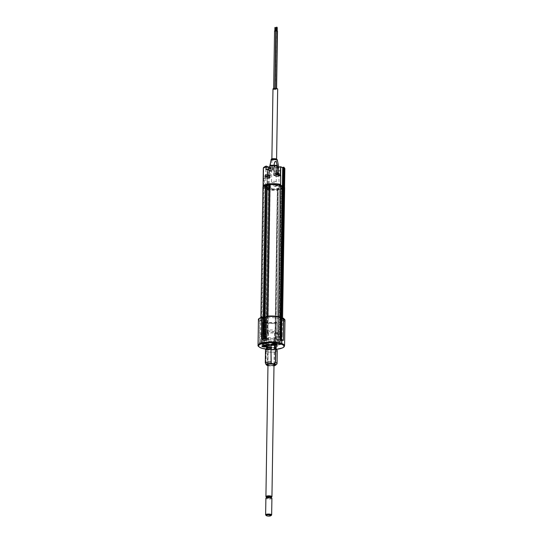 <?xml version="1.0" encoding="UTF-8"?>
<svg xmlns="http://www.w3.org/2000/svg" width="543" height="543" viewBox="0 0 543 543"><rect width="100%" height="100%" fill="white"/><g stroke="black" fill="none" stroke-linecap="round" stroke-linejoin="round"><path stroke-width="0.41" stroke-dasharray="2.71 2.04" d="M265.059 336.965L267.38 189.473L265.242 336.952L264.624 337.142A10.853 2.919 -179.1 0 0 275.525 337.746L275.091 337.332L278.586 336.694L279.889 336.938A10.853 2.919 -179.1 0 0 280.493 336.728M264.624 337.142L266.857 189.602L264.638 337.04M263.029 333.015A10.853 2.919 -179.1 0 0 260.613 334.807A10.853 2.919 -179.1 0 0 261.4 335.92L263.389 335.737L266.369 336.891L265.887 336.993L268.378 189.493L266.063 336.979M261.767 335.954L264.088 188.469L263.722 188.435L261.4 335.92M280.331 334.352L276.964 333.239L278.301 332.811A10.853 2.919 -179.1 0 0 267.4 332.214L267.937 332.574L265.805 332.995M277.011 333.151L279.333 185.658L280.616 185.421L278.294 332.913M269.62 184.817L270.204 185.041L267.889 332.533M267.835 332.621L270.204 185.041M270.156 185.129L269.566 185.238M262.927 187.315A10.853 2.919 -179.1 0 0 263.722 188.435M264.088 188.469L265.364 188.231L263.09 333.002M263.43 333.029L265.703 188.251L265.364 188.231M265.703 188.251L268.642 189.364L266.328 336.85M266.274 336.938L268.642 189.364M267.38 189.473L266.952 189.555M266.946 189.656A10.853 2.919 -179.1 0 0 277.846 190.254L275.525 337.746M275.634 337.644L277.846 190.254M280.616 336.68A10.853 2.919 -179.1 0 0 282.319 335.146A10.853 2.919 -179.1 0 0 281.573 334.067M279.889 336.938L282.211 189.453A10.853 2.919 -179.1 0 0 282.822 189.236M282.917 189.195A10.853 2.919 -179.1 0 0 284.634 187.661M282.211 189.453L281.824 189.439L279.509 336.931M278.919 336.708L281.24 189.222L281.824 189.439M281.24 189.222L280.901 189.202L278.586 336.694M275.091 337.332L277.412 189.846L280.901 189.202M277.412 189.846L275.043 337.427M277.948 190.159L277.358 189.935M277.378 185.74L275.437 186.093L277.378 185.74M268.201 189.5L267.556 189.466M279.333 185.658L276.964 333.239M280.697 186.283L279.278 185.747M268.792 188.163L268.568 188.53L270.285 189.181L271.765 189.073L272.26 189.263L271.676 189.527L272.376 189.683L275.477 189.677L280.969 188.665L282.122 187.81L280.1 187.532L281.002 187.206L279.285 186.554L277.731 186.514A2.532 0.679 0.9 0 1 274.127 186.181A2.532 0.679 0.9 0 1 275.539 185.265L275.192 185.007A9.407 2.532 -179.1 0 0 272.477 184.966L272.274 185.034A4.826 1.296 0.9 0 1 265.575 186.263L265.262 186.29A9.407 2.532 -179.1 0 0 264.482 186.982L265.269 187.152A2.532 0.679 0.9 0 1 269.09 187.145A2.532 0.679 0.9 0 1 268.792 188.163M266.321 187.776L268.262 187.416L266.321 187.776M280.453 339.287L280.426 341.092L279.937 341.18L280.317 335.323L276.699 334.115L278.403 333.802A10.765 2.891 -179.1 0 0 267.244 333.178L268.14 333.524L265.792 333.952M279.937 341.18L276.604 339.918L276.699 334.115M276.604 339.918L278.315 339.606L278.403 333.802M278.315 339.606A10.765 2.891 -179.1 0 0 267.149 338.988L267.244 333.178M267.149 338.988L268.052 339.327L268.14 333.524M268.052 339.327L264.027 340.067L264.047 338.669M264.027 340.067L263.131 339.728L263.145 338.832M266.599 337.848L266.111 337.936L266.022 343.746L266.504 343.658L266.599 337.848L263.253 336.572L261.556 336.884L263.267 336.585L266.043 337.95L266.056 337.02L266.633 336.918L266.62 337.841M263.131 339.728A10.765 2.891 -179.1 0 0 260.599 341.547A10.765 2.891 -179.1 0 0 261.468 342.708L263.172 342.395L266.504 343.658M263.172 342.395L263.267 336.585M263.165 342.375L263.151 343.305L266.518 344.581L266.532 343.651L263.165 342.375L261.468 342.687L261.556 336.904A10.765 2.891 -179.1 0 1 260.688 335.737A10.765 2.891 -179.1 0 1 263.009 333.986M264.543 338.024L264.455 343.834L265.181 343.699L265.269 337.889L264.543 338.024A10.765 2.891 -179.1 0 0 275.661 338.635L274.758 338.289L278.783 337.549L279.686 337.889A10.765 2.891 -179.1 0 0 280.48 337.617M264.455 343.834A10.765 2.891 -179.1 0 0 275.566 344.438L275.661 338.635M275.566 344.438L274.67 344.099L274.758 338.289M274.67 344.099L278.695 343.359L278.783 337.549L279.686 337.875L279.591 343.699A10.765 2.891 -179.1 0 0 282.122 341.88A10.765 2.891 -179.1 0 0 281.274 340.732L281.294 339.531M274.609 345.022L274.622 344.099L278.702 343.346L279.591 343.699L278.702 343.346L278.681 344.276L275.036 345.185M280.602 337.563A10.765 2.891 -179.1 0 0 282.211 336.076A10.765 2.891 -179.1 0 0 281.566 335.065M281.274 340.732L280.548 340.868L280.575 339.321M276.638 334.108L276.652 333.178L278.349 332.866L278.335 333.789L276.638 334.108L280.005 335.377L280.331 334.393M276.652 333.178L280.018 334.447M266.633 336.918L263.267 335.642L263.253 336.572M263.267 335.642L261.577 335.954L261.556 336.884M264.57 338.017L265.194 337.902L265.215 336.979L264.584 337.094L264.57 338.017M274.717 338.289L275.613 338.628L275.627 337.698L274.731 337.359L274.717 338.289M279.686 337.875L279.699 336.952L278.803 336.612L278.79 337.542M268.188 333.524L267.292 333.185L267.305 332.255L268.201 332.594L268.188 333.524M263.219 333.925L264.115 334.257M262.439 344.167L264.115 343.963A11.03 2.966 0.9 0 1 262.493 343.461A11.03 2.966 0.9 0 1 261.285 342.891L259.506 342.932L259.846 321.334L261.135 320.635L261.638 321.612L261.122 320.479L259.663 321.32L259.323 342.918M280.093 316.983L279.143 317.16A11.518 3.095 -179.1 0 0 267.183 316.501L267.556 317.825A10.833 2.912 0.9 0 1 278.586 318.429L278.6 339.701A11.03 2.966 0.9 0 1 281.43 340.773L283.107 340.278M279.143 317.16L278.586 318.429L279.272 317.288L280.575 317.512L280.222 339.117M262.853 322.474L262.466 344.099L264.312 343.773L264.794 322.725L264.142 321.775L263.253 321.938L262.853 322.474L262.317 344.31L262.846 322.522L264.271 321.673L264.801 322.725A10.833 2.912 0.9 0 0 275.824 323.329L276.238 322.332L277.269 323.316L276.93 344.914L277.31 323.268L276.373 322.447L275.973 323.37L275.756 344.405L276.971 344.866M261.237 342.796L264.068 343.868L262.398 344.167A13.147 3.536 0.9 0 1 260.789 343.658A13.147 3.536 0.9 0 1 259.534 343.081L261.176 342.782A11.145 3 -179.1 0 0 262.398 343.366A11.145 3 -179.1 0 0 264.041 343.868L264.041 343.868M266.294 346.61L267.061 347.561L267.047 348.782L266.124 351.538L265.934 363.742M266.966 343.807A2.654 0.713 0.9 0 1 267.482 344.242A2.654 0.713 0.9 0 1 265.656 344.893A2.654 0.713 0.9 0 1 262.697 344.595A2.654 0.713 0.9 0 1 262.174 344.16A2.654 0.713 0.9 0 1 264.007 343.509A2.654 0.713 0.9 0 1 266.966 343.807M267.971 365.67A4.826 1.296 -179.1 0 0 273.998 365.765M276.801 364.088A6.027 1.622 0.9 0 1 272.063 365.161A6.027 1.622 0.9 0 1 266.165 364.441A6.027 1.622 0.9 0 1 266.097 364.414M273.977 341.466A3.258 0.876 0.9 0 1 274.609 341.995A3.258 0.876 0.9 0 1 272.369 342.796A3.258 0.876 0.9 0 1 268.737 342.429A3.258 0.876 0.9 0 1 268.099 341.893A3.258 0.876 0.9 0 1 270.346 341.099A3.258 0.876 0.9 0 1 273.977 341.466M276.082 342.131A2.654 0.713 0.9 0 1 276.597 342.565A2.654 0.713 0.9 0 1 274.772 343.21A2.654 0.713 0.9 0 1 271.812 342.918A2.654 0.713 0.9 0 1 271.29 342.484A2.654 0.713 0.9 0 1 273.122 341.832A2.654 0.713 0.9 0 1 276.082 342.131M277.229 350.513A6.014 1.615 0.9 0 1 274.792 351.864A6.014 1.615 0.9 0 1 266.172 351.314L266.158 351.375A6.027 1.622 -179.1 0 0 266.369 351.464A6.027 1.622 -179.1 0 0 274.806 351.925A6.027 1.622 -179.1 0 0 277.249 350.663M266.172 351.314L267.041 348.85L267.061 347.622L266.43 346.902M265.5 350.228L266.674 347.92L266.694 346.699L265.819 345.531M266.946 349.4L266.966 349.353A4.955 1.33 0.9 0 0 274.195 349.855A4.955 1.33 0.9 0 0 276.143 348.606M265.894 363.688L266.124 351.538M266.341 364.292L265.378 362.941L265.561 349.882M278.735 318.463L278.559 339.423L280.317 339.26M283.181 340.339L281.546 340.644L281.532 339.613L281.525 340.59M280.446 321.694L281.389 322.515L281.05 344.119L279.828 343.658L280.045 322.623L280.446 321.694M280.826 322.277A10.833 2.912 0.9 0 0 282.38 321.205A10.833 2.912 0.9 0 0 281.708 319.61L281.708 319.603M280.731 322.311A10.833 2.912 0.9 0 1 280.052 322.556L280.487 321.551A11.518 3.095 -179.1 0 0 283.073 320.085A11.518 3.095 -179.1 0 0 282.387 318.415M281.389 322.515L280.5 321.544M283.724 318.517A12.659 3.407 0.9 0 1 281.199 321.809L281.098 321.945M281.05 344.119L281.064 344.405A13.263 3.57 -179.1 0 1 277.147 345.124L276.93 344.914M277.025 322.691L276.93 322.596A12.659 3.407 0.9 0 1 263.328 321.843M264.271 321.673L264.258 321.666A11.518 3.095 -179.1 0 0 276.238 322.332M262.805 322.494L262.846 322.522A13.263 3.57 -179.1 0 0 277.269 323.316L276.998 344.886M261.203 342.606L261.678 321.544A10.833 2.912 0.9 0 1 260.986 320.872A10.833 2.912 0.9 0 1 263.335 318.598L262.934 317.288M259.846 321.334L259.663 321.32A13.263 3.57 -179.1 0 1 258.434 319.786M261.841 339.137L262.893 339.538L262.907 338.886M262.826 317.316A11.518 3.095 -179.1 0 0 260.335 319.725A11.518 3.095 -179.1 0 0 261.122 320.479M260.178 320.655A12.659 3.407 0.9 0 1 262.221 317.024L262.296 317.051M266.09 316.725L267.041 316.617L267.414 317.838L266.966 338.784L265.785 338.337M266.389 316.372L267.183 316.501M275.131 340.855A1.446 0.387 0.9 0 1 274.826 341.398A1.446 0.387 0.9 0 1 272.803 341.282A1.446 0.387 0.9 0 1 273.109 340.746A1.446 0.387 0.9 0 1 275.131 340.855M266.016 342.538A1.446 0.387 0.9 0 1 265.71 343.074A1.446 0.387 0.9 0 1 263.688 342.966A1.446 0.387 0.9 0 1 263.993 342.423A1.446 0.387 0.9 0 1 266.016 342.538M274.799 345.443A10.792 2.905 0.9 0 1 262.669 344.242A10.792 2.905 0.9 0 1 264.936 340.217A10.792 2.905 0.9 0 1 280.025 341.045A10.792 2.905 0.9 0 1 275.253 345.402M275.606 341.676A5.729 1.541 0.9 0 1 274.751 343.929A5.729 1.541 0.9 0 1 266.437 343.366A2.715 0.726 -179.1 0 0 267.55 342.708A2.715 0.726 -179.1 0 0 265.894 342.09A5.729 1.541 0.9 0 1 271.269 341.099A2.715 0.726 -179.1 0 0 272.878 341.723A2.715 0.726 -179.1 0 0 275.606 341.676M280.975 344.262A13.147 3.536 0.9 0 1 277.1 344.975L275.885 344.52A11.145 3 -179.1 0 0 279.767 343.807L280.975 344.262M265.697 338.479L266.83 338.907A11.145 3 -179.1 0 0 262.955 339.619L261.848 339.205M276.543 339.911L278.24 339.599L278.226 340.529L276.53 340.841L279.896 342.117L279.916 341.187L276.543 339.911L276.53 340.841M263.151 343.305L261.454 343.617L261.468 342.687M279.591 343.685L279.577 344.615L278.681 344.276M275.389 345.321L275.518 344.432L274.622 344.099M264.007 341.011L264.02 340.081L263.124 339.742L263.111 340.671L264.007 341.011L268.079 340.257L267.183 339.918L267.197 338.995L268.093 339.327L268.079 340.257M264.02 340.081L268.093 339.327M265.215 175.097A2.294 0.618 0.9 0 1 265.289 174.846A2.294 0.618 0.9 0 1 267.495 174.439A2.294 0.618 0.9 0 1 269.688 174.914A2.294 0.618 0.9 0 1 269.756 175.009A2.294 0.618 0.9 0 1 267.78 175.667A2.294 0.618 0.9 0 1 265.215 175.097M269.993 175.233A2.532 0.679 -179.1 0 0 269.919 175.131A2.532 0.679 -179.1 0 0 267.495 174.602A2.532 0.679 -179.1 0 0 265.052 175.056A2.532 0.679 -179.1 0 0 264.95 175.246A2.532 0.679 -179.1 0 0 264.97 175.335A2.532 0.679 -179.1 0 0 267.638 175.966A2.532 0.679 -179.1 0 0 270.014 175.321A2.532 0.679 -179.1 0 0 269.993 175.233M264.943 176.964A2.532 0.679 0.9 0 1 264.923 176.869A2.532 0.679 0.9 0 1 267.299 176.231A2.532 0.679 0.9 0 1 269.966 176.862A2.532 0.679 0.9 0 1 269.986 176.95A2.532 0.679 0.9 0 1 267.618 177.595A2.532 0.679 0.9 0 1 264.943 176.964M266.335 175.213L268.778 175.165L267.149 174.697L266.335 175.213M267.224 175.884L267.414 174.832L267.224 175.884M268.059 176.427L268.072 175.382L267.713 176.543L268.059 176.427M268.432 176.197L268.452 175.151L268.432 176.197M262.269 345.857A2.532 0.679 0.9 0 1 263.009 345.375A2.532 0.679 0.9 0 1 266.097 345.321A2.532 0.679 0.9 0 1 267.231 346.115A2.532 0.679 0.9 0 1 266.599 346.393A2.532 0.679 0.9 0 1 262.52 346.149M266.62 346.515A2.294 0.618 -179.1 0 0 267 346.325A2.294 0.618 -179.1 0 0 266.118 345.633M264.59 345.755L265.072 345.837M264.57 345.205L266.036 345.036L264.414 344.635L264.115 345.81L264.129 344.764L263.64 344.832L264.57 345.205L264.556 345.748M265.629 344.717L265.615 345.762L265.113 345.755L265.133 344.71M265.758 345.857L265.758 344.751M266.036 345.036L265.86 346.006M265.507 345.151L265.493 345.843M265.995 345.083L265.975 346.115M265.222 345.28L265.215 345.843M276.19 344.54A2.532 0.679 0.9 0 1 273.272 344.853A2.532 0.679 0.9 0 1 271.636 344.466M271.385 344.181A2.532 0.679 0.9 0 1 274.568 343.556A2.532 0.679 0.9 0 1 276.448 344.262M272.715 344.276L273.217 344.194M272.98 343.312L275.172 343.373L273.529 342.959L273.272 344.113L273.292 343.067L272.756 343.149L272.959 344.248M275.152 343.359L275.152 344.466M275.111 343.4L274.975 344.33M273.122 343.515L273.109 344.228M274.575 343.481L274.568 344.167M273.686 343.529L273.679 344.072M274.174 343.61L274.229 344.16M277.134 172.783L277.134 172.783A2.294 0.618 0.9 0 0 274.405 173.169L274.167 173.38A2.532 0.679 -179.1 0 0 274.066 173.563A2.532 0.679 -179.1 0 0 276.014 174.262A2.532 0.679 -179.1 0 0 279.129 173.645M278.885 173.346A2.294 0.618 0.9 0 1 276.075 173.964A2.294 0.618 0.9 0 1 274.405 173.169M278.186 174.731A2.532 0.679 0.9 0 1 279.109 175.274A2.532 0.679 0.9 0 1 275.993 175.884A2.532 0.679 0.9 0 1 274.039 175.192A2.532 0.679 0.9 0 1 277.106 174.574M275.321 173.326L277.147 173.712L277.935 173.427L277.385 173.095L275.274 173.319M277.134 172.946A2.532 0.679 -179.1 0 0 274.167 173.38M276.855 174.866L276.876 173.821L276.441 173.746L276.421 174.792L276.855 174.866M275.403 174.418L275.416 173.373L275.851 173.312L275.83 174.357L275.403 174.418M271.174 159.635L271.968 160.253L277.269 159.73M276.041 158.848C276.978 159.791 275.763 160.07 272.41 159.69L271.765 159.208M277.785 167.203A3.618 0.971 0.9 0 0 277.799 167.203L278.905 167.977L275.701 169.226L270.054 168.629A3.618 0.971 0.9 0 0 270.577 168.14A3.618 0.971 0.9 0 0 269.579 167.448L270.645 162.133L270.054 168.629M277.222 167.217A3.618 0.971 0.9 0 1 274.011 166.782A3.618 0.971 0.9 0 1 273.774 166.681L274.039 165.004M276.115 158.923A2.348 0.631 0.9 0 1 275.62 159.798A2.348 0.631 0.9 0 1 272.335 159.615A2.348 0.631 0.9 0 1 272.83 158.739A2.348 0.631 0.9 0 1 276.115 158.923M269.776 166.396L269.959 165.418M270.516 162.452L270.577 168.14M269.579 167.448L273.774 166.681M271.982 182.265A2.348 0.631 -179.1 0 0 274.602 182.523A2.348 0.631 -179.1 0 0 276.224 181.953A2.348 0.631 -179.1 0 0 275.763 181.566A2.348 0.631 -179.1 0 0 273.136 181.301A2.348 0.631 -179.1 0 0 271.52 181.878A2.348 0.631 -179.1 0 0 271.982 182.265M272.98 88.971A2.348 0.631 -179.1 0 0 273.441 89.357A2.348 0.631 -179.1 0 0 276.061 89.615A2.348 0.631 -179.1 0 0 277.683 89.045M275.647 31.06L274.677 31.046M274.738 88.937L273.645 89.011L274.738 88.937M275.457 27.523L274.975 27.517M275.403 30.91L274.86 30.951L275.403 30.91M277.127 31.141L276.584 31.182L277.127 31.141M277.371 31.29L276.285 31.175L277.269 31.066M276.462 89.161L275.369 89.242L276.462 89.161M276.971 27.245L276.489 27.238M276.916 30.632L276.373 30.673L276.916 30.632M277.154 30.781L276.19 30.768M276.244 88.658L275.158 88.733L276.244 88.658M269.776 176.943A2.891 0.781 0.9 0 1 270.346 177.418A2.891 0.781 0.9 0 1 269.172 178.029L264.156 178.165A10.521 2.83 0.9 0 1 263.423 177.133L265.731 176.726A2.891 0.781 0.9 0 1 269.776 176.943M263.063 186.609A10.765 2.891 -179.1 0 0 263.783 187.478L265.588 187.247L268.921 188.502L266.993 188.672L267.366 170.726L267.828 170.04L269.552 169.945L267.468 169.158L269.457 168.792A3.136 0.842 -179.1 0 0 270.115 167.617A3.136 0.842 -179.1 0 0 265.731 167.38L263.939 167.712L263.321 168.35L263.701 168.411L263.939 167.712A10.161 2.735 0.9 0 1 266.287 166.117M268.921 188.502L269.552 169.945L267.373 170.617L267.088 188.618M263.179 177.296L263.179 177.33A10.765 2.891 -179.1 0 0 263.925 178.416L265.731 178.185L267.129 178.715L267.224 169.382L269.457 168.792M269.029 177.086A1.968 0.529 0.9 0 1 268.622 177.819A1.968 0.529 0.9 0 1 265.866 177.67A1.968 0.529 0.9 0 1 266.28 176.93A1.968 0.529 0.9 0 1 269.029 177.086M263.063 186.392A10.731 2.885 -179.1 0 0 263.905 187.532L265.602 187.22L265.785 177.866M268.432 188.597L268.724 170.244M267.509 188.543L267.794 170.197M284.844 168.73A10.765 2.891 -179.1 0 1 278.729 171.235A10.765 2.891 -179.1 0 1 267.366 170.726L267.373 170.617M267.081 188.726A10.765 2.891 -179.1 0 0 278.077 189.276A10.765 2.891 -179.1 0 0 284.525 186.941M280.29 175.09L280.609 176.231L279.211 175.701L280.507 175.151L278.878 175.45L280.276 175.98L278.287 176.346A2.891 0.781 0.9 0 1 275.26 176.373A2.891 0.781 0.9 0 1 273.672 175.654A2.891 0.781 0.9 0 1 274.846 175.043L277.059 174.636M280.711 185.38L279.068 184.763L278.878 175.45M279.068 184.763L280.602 184.444M278.145 175.403A1.968 0.529 0.9 0 1 277.738 176.136A1.968 0.529 0.9 0 1 274.982 175.986A1.968 0.529 0.9 0 1 275.396 175.253A1.968 0.529 0.9 0 1 278.145 175.403M277.195 165.927L277.011 174.649M276.781 165.656L274.846 165.703A3.136 0.842 -179.1 0 0 274.188 166.871A3.136 0.842 -179.1 0 0 277.222 167.244L273.815 166.592A2.891 0.781 0.9 0 1 274.989 165.988L276.781 165.656M269.742 168.744L272.532 169.803A2.41 0.652 0.9 0 1 273.007 170.197A2.41 0.652 0.9 0 1 271.344 170.787A2.41 0.652 0.9 0 1 268.656 170.516L265.86 169.457M270.163 165.398L272.586 166.321A2.41 0.652 0.9 0 1 273.061 166.715A2.41 0.652 0.9 0 1 269.762 167.264M276.611 167.516A3.136 0.842 0.9 0 1 275.953 168.683A3.136 0.842 0.9 0 1 271.568 168.439A3.136 0.842 0.9 0 1 272.226 167.271A3.136 0.842 0.9 0 1 276.611 167.516M275.253 185.204A1.446 0.387 -179.1 0 0 277.283 185.312A1.446 0.387 -179.1 0 0 277.582 184.769A1.446 0.387 -179.1 0 0 275.559 184.661A1.446 0.387 -179.1 0 0 275.253 185.204M266.138 186.88A1.446 0.387 -179.1 0 0 268.167 186.989A1.446 0.387 -179.1 0 0 268.466 186.453A1.446 0.387 -179.1 0 0 266.443 186.337A1.446 0.387 -179.1 0 0 266.138 186.88M268.256 184.939A7.962 2.138 -179.1 0 0 266.728 185.475L267.645 185.957A2.674 0.719 0.9 0 1 269.966 186.622A3.862 1.038 -179.1 0 0 270.692 187.131L268.5 187.532L272.05 188.353L270.774 188.686L271.419 188.93L273.977 188.944L282.217 187.43L281.844 187.016L283.052 186.792L280.779 186.744L280.168 186.514L281.098 186.344L279.095 185.584L276.903 185.984A3.862 1.038 -179.1 0 0 275.349 185.631A2.674 0.719 0.9 0 1 273.781 184.824L272.376 184.43A7.962 2.138 -179.1 0 0 269.959 184.627A2.348 0.631 0.9 0 0 268.256 184.939M282.862 186.867L282.34 186.887M280.711 185.407L278.987 184.756L280.677 184.444M282.34 186.962L278.966 185.686L278.987 184.756M278.966 185.686L280.663 185.333M280.663 185.373A10.731 2.885 -179.1 0 0 269.62 184.769L270.516 185.102L270.529 184.179L269.627 184.342M269.633 183.839L270.529 184.179M270.516 185.102L266.443 185.781M266.443 185.855L265.547 185.502A10.731 2.885 -179.1 0 0 263.05 187.321A10.731 2.885 -179.1 0 0 263.891 188.462L263.905 187.532M263.891 188.462L265.588 188.149L265.602 187.22L268.968 188.496L268.385 188.604L268.371 189.534L268.955 189.426L268.968 188.496M265.588 188.149L268.955 189.426M266.912 188.672L266.898 189.602L267.529 189.487L267.543 188.557L266.912 188.672A10.731 2.885 -179.1 0 0 277.955 189.283L277.066 188.944L281.138 188.19L282.027 188.53A10.731 2.885 -179.1 0 0 284.525 186.724M266.898 189.602A10.731 2.885 -179.1 0 0 277.941 190.206L277.955 189.283M277.941 190.206L277.045 189.874L277.066 188.944M277.045 189.874L281.118 189.12L281.138 188.19M281.118 189.12L282.014 189.459L282.027 188.53M282.917 189.134A10.731 2.885 -179.1 0 0 284.512 187.654A10.731 2.885 -179.1 0 0 283.677 186.514L283.677 186.5M282.014 189.459A10.731 2.885 -179.1 0 0 282.822 189.174M283.677 186.514L283.046 186.588M284.077 223.125A10.86 2.919 0.9 0 1 281.96 224.721L282.509 189.88L281.953 224.721M284.634 188.19A10.86 2.919 0.9 0 1 282.509 189.88L282.503 189.88M271.527 515.137A3.014 0.808 0.9 0 1 271.106 515.368A3.014 0.808 0.9 0 1 268.14 515.66A3.014 0.808 0.9 0 1 265.744 515.049M271.914 498.338A3.014 0.808 0.9 0 1 271.371 498.786A3.014 0.808 0.9 0 1 267.984 499.044A3.014 0.808 0.9 0 1 265.887 498.243M266.572 497.517L266.498 497.592A2.41 0.652 0.9 0 0 268.181 498.223A2.41 0.652 0.9 0 0 270.882 498.012A2.41 0.652 0.9 0 0 271.324 497.653L271.324 497.666A2.505 0.672 0.9 0 1 270.957 498.216A2.505 0.672 0.9 0 1 267.821 498.386A2.505 0.672 0.9 0 1 266.504 497.571M269.063 330.293A3.014 0.808 -179.1 0 0 268.514 330.748A3.014 0.808 -179.1 0 0 270.618 331.556A3.014 0.808 -179.1 0 0 273.998 331.298A3.014 0.808 -179.1 0 0 274.548 330.843A3.014 0.808 -179.1 0 0 272.443 330.035A3.014 0.808 -179.1 0 0 269.063 330.293M278.301 332.811L278.559 316.623M267.658 316.107L267.4 332.214M267.299 332.309L267.556 316.114M263.063 331.664L263.267 318.361M263.077 333.965L263.05 335.723M263.389 335.737L263.43 333.083M281.756 319.576L281.627 327.653M280.507 317.214L280.242 334.373M279.903 334.352L280.174 316.969M259.425 343.21A13.263 3.57 -179.1 0 0 260.688 343.794A13.263 3.57 -179.1 0 0 262.317 344.31M284.566 345.755A13.263 3.57 0.9 0 1 275.423 349A13.263 3.57 0.9 0 1 260.633 347.513A13.263 3.57 0.9 0 1 258.034 345.334M263.443 346.597A2.654 0.713 -179.1 0 0 266.138 346.638M267.108 364.591A2.654 0.713 -179.1 0 0 266.64 364.305A2.654 0.713 -179.1 0 0 266.321 364.204M274.005 365.351A3.74 1.005 0.9 0 1 267.991 365.263A3.74 1.005 0.9 0 1 267.977 365.256M274.249 364.353A3.258 0.876 -179.1 0 0 274.263 364.292A3.258 0.876 -179.1 0 0 273.624 363.762A3.258 0.876 -179.1 0 0 269.993 363.396A3.258 0.876 -179.1 0 0 267.753 364.19A3.258 0.876 -179.1 0 0 267.76 364.251M267.984 364.529A3.258 0.876 -179.1 0 0 268.385 364.726A3.258 0.876 -179.1 0 0 271.405 365.12A3.258 0.876 -179.1 0 0 274.018 364.625M276.597 342.565L276.57 344.364A2.654 0.713 -179.1 0 0 276.57 344.364A2.654 0.713 -179.1 0 0 276.048 343.929A2.654 0.713 -179.1 0 0 273.095 343.631A2.654 0.713 -179.1 0 0 271.262 344.282L271.29 342.484M265.758 345.348A2.654 0.713 -179.1 0 0 262.147 345.959A2.654 0.713 -179.1 0 0 262.147 345.966L262.174 344.16M276.102 347.133A4.826 1.296 0.9 0 1 272.477 348.328A4.826 1.296 0.9 0 1 267.061 347.622M276.102 347.058A5.79 1.554 0.9 0 1 266.62 346.977M276.082 348.355A4.826 1.296 0.9 0 1 273.136 349.502A4.826 1.296 0.9 0 1 267.916 349.169M267.801 349.135A4.826 1.296 0.9 0 1 267.041 348.85M266.009 349.142A12.659 3.407 -179.1 0 0 276.55 349.298M281.546 340.644A11.145 3 -179.1 0 0 278.681 339.558L280.283 339.266M281.579 339.626L281.573 340.563M281.233 344.126L281.573 322.522A13.263 3.57 -179.1 0 0 284.966 320.207M277.31 323.268L276.971 322.596M264.163 343.773L264.651 322.752M265.059 345.287L265.045 345.837M274.337 343.597L274.33 344.16M271.968 160.253A0.604 0.428 107.2 0 1 272.41 159.69M264.156 187.511L264.298 178.45L263.925 178.416L263.783 187.478M277.222 167.414A2.891 0.781 0.9 0 1 274.378 167.068A2.891 0.781 0.9 0 1 273.815 166.592L273.672 175.654M274.846 165.703L274.846 175.043M269.172 178.029L269.314 168.968L270.489 168.357A2.891 0.781 0.9 0 1 269.314 168.968L267.326 169.335L267.183 178.389M265.731 176.726L265.873 167.665A2.891 0.781 0.9 0 1 269.919 167.889A2.891 0.781 0.9 0 1 270.489 168.364L270.346 177.418M284.084 167.638A10.161 2.735 0.9 0 1 279.333 170.393A10.161 2.735 0.9 0 1 267.828 170.04M267.081 178.538L267.224 169.382L269.206 170.156M263.565 177.12L263.701 168.411M264.081 167.997L265.731 167.38M278.287 176.346L278.342 173M280.622 175.179L280.609 176.231M280.697 175.423L280.5 184.498M268.656 170.516L268.683 168.873M272.532 169.803L272.586 166.321M271.33 497.123L271.005 497.313C267.916 497.558 266.416 497.469 266.504 497.049A2.41 0.652 -179.1 0 0 268.188 497.707A2.41 0.652 -179.1 0 0 270.896 497.503A2.41 0.652 -179.1 0 0 271.33 497.137M271.33 497.205A2.654 0.713 0.9 0 1 271.093 497.307A2.654 0.713 0.9 0 1 268.676 497.571A2.654 0.713 0.9 0 1 266.504 497.13M271.941 496.682A3.014 0.808 0.9 0 1 271.391 497.137A3.014 0.808 0.9 0 1 268.011 497.395A3.014 0.808 0.9 0 1 265.914 496.587M266.504 497.198A2.776 0.747 -179.1 0 0 271.195 497.327A2.776 0.747 -179.1 0 0 271.33 497.273M278.396 332.866L278.647 316.637M267.251 332.268L267.509 316.114M270.251 185.082L267.937 332.574M260.613 334.807L260.884 317.417M268.69 189.398L266.369 336.891M264.536 337.094L266.857 189.602M275.681 337.685L277.996 190.199M282.319 335.146L282.584 318.3M284.077 222.935L284.627 188.095M277.31 189.894L274.996 337.386M279.231 185.713L276.916 333.198M260.599 341.547L260.688 335.737M282.122 341.88L282.211 336.076M267.163 364.74L267.4 349.258M267.407 349.21L267.482 344.242M274.609 341.995L274.548 345.972M274.52 347.629L274.263 364.292M266.762 346.929L271.31 347.649L274.527 347.411M274.738 347.371L276.054 346.943M266.111 351.335L266.918 349.359M265.88 363.667L266.07 351.565M268.099 341.893L267.984 349.101M267.984 349.156L267.753 364.19M265.989 349.169L276.563 349.325M281.552 340.651L283.195 340.346M282.38 321.205L283.073 320.085M260.986 320.872L260.335 319.725M266.063 316.705L266.389 316.223M264.923 176.869L264.95 175.246M269.986 176.95L270.014 175.321M275.172 343.373L275.152 344.418M279.109 175.274L279.109 174.866M274.039 175.192L274.066 173.563M278.905 167.977L278.722 167.068M276.224 181.953L276.584 158.99M271.52 181.878L271.88 158.916M274.867 88.38L274.853 89.032M273.658 88.536L273.645 89.011M277.195 30.605L277.188 31.189M276.591 88.489L276.577 89.262M276.285 31.175L275.369 89.242M276.638 27.693L276.584 31.182M275.165 88.373L275.158 88.733M269.437 169.952L268.771 170.074M266.993 188.672L267.278 170.672M273.007 170.197L273.061 166.715M263.05 187.321L263.056 186.887M284.512 187.654L284.518 187.22M266.504 497.232L268.914 497.626L271.33 497.307M267.991 364.122L268.514 330.748M274.018 364.217L274.548 330.843"/><path stroke-width="0.81" d="M278.559 316.623L280.622 185.421M280.622 185.319A10.853 2.919 -179.1 0 0 269.722 184.722L267.658 316.107M267.556 316.114L269.722 184.722M269.566 185.238L266.661 185.774L264.346 333.266L263.043 333.015A10.853 2.919 -179.1 0 0 263.029 333.015M265.805 332.995L264.346 333.266M264.007 333.246L266.661 185.774M266.328 185.754L265.737 185.536L263.43 333.083M263.267 318.361L265.357 185.523L265.737 185.536M265.357 185.523A10.853 2.919 -179.1 0 0 262.927 187.315L260.884 317.417M281.573 334.067A10.853 2.919 -179.1 0 0 281.525 334.033L280.643 334.115L282.957 186.629L283.059 185.699L283.69 185.584A10.731 2.885 -179.1 0 1 284.525 186.724L284.518 187.22M281.159 333.999L283.48 186.507L283.052 186.588L280.738 334.074M283.48 186.507L283.846 186.541L281.702 319.61L282.285 318.347L283.242 318.178L283.738 318.673L283.398 340.278L283.561 318.66L282.285 318.429L281.702 319.61L281.539 339.613L281.695 319.603M284.627 188.095L284.634 187.661A10.853 2.919 -179.1 0 0 283.846 186.541M280.174 316.969L282.217 186.86L280.697 186.283M282.217 186.86L282.557 186.88L280.507 317.214M282.767 186.84L280.453 334.332L282.557 186.88M280.453 339.287L280.331 334.393M265.792 333.952L263.219 333.925A10.765 2.891 -179.1 0 0 263.009 333.986M264.047 338.669L264.129 333.348L263.233 333.008L263.145 338.832M281.566 335.065A10.765 2.891 -179.1 0 0 281.369 334.929L280.643 335.058L280.575 339.321M281.294 339.531L281.369 334.929M280.711 335.045L281.342 334.929L281.355 333.999L280.731 334.121L280.711 335.045M280.575 317.512L280.561 317.472A13.263 3.57 -179.1 0 0 266.131 316.678L265.798 338.275L266.389 316.372M280.222 339.117L283.398 340.278M262.893 339.538L263.341 318.592L262.968 317.37L262.317 317.119L261.651 339.26A13.263 3.57 -179.1 0 1 265.568 338.533L265.798 338.275M283.561 318.66L283.242 318.178A12.659 3.407 0.9 0 1 283.724 318.517M266.138 346.638A2.654 0.713 -179.1 0 0 266.294 346.61L266.43 346.902A2.891 0.781 0.9 0 1 261.923 346.278A2.891 0.781 0.9 0 1 265.839 345.524L266.64 346.631A4.826 1.296 0.9 0 1 268.412 345.972A4.826 1.296 0.9 0 1 271.371 345.762L271.025 344.567A2.891 0.781 0.9 0 1 272.912 343.807A2.891 0.781 0.9 0 1 276.244 344.126A2.891 0.781 0.9 0 1 275.722 345.192L274.751 346.21L274.738 347.432L275.837 349.597L275.552 362.541A6.027 1.622 0.9 0 1 275.864 362.656A6.027 1.622 0.9 0 1 277.045 363.64A6.027 1.622 0.9 0 1 276.801 364.088L275.627 365.14A4.826 1.296 -179.1 0 0 274.88 363.993A4.826 1.296 -179.1 0 0 274.473 363.858A2.776 0.747 0.9 0 1 271.106 363.41L270.943 348.945A6.027 1.622 -179.1 0 0 265.547 349.943L265.5 350.228M265.575 350.249L266.504 348.301A4.955 1.33 0.9 0 1 268.303 347.629A4.955 1.33 0.9 0 1 271.262 347.411L271.357 346.984A4.826 1.296 0.9 0 0 268.391 347.194A4.826 1.296 0.9 0 0 266.62 347.853L265.561 349.882A6.014 1.615 0.9 0 1 270.95 348.891L271.473 347.561L271.066 349.183M266.097 364.414A6.027 1.622 0.9 0 1 265.887 364.326L266.715 365.127A2.654 0.713 -179.1 0 0 267.163 364.74A2.654 0.713 -179.1 0 0 267.108 364.591M266.294 346.61L266.62 347.893M271.106 363.41A4.826 1.296 -179.1 0 0 266.355 364.285A2.776 0.747 0.9 0 1 266.735 364.401A2.776 0.747 0.9 0 1 266.783 365.276L266.715 365.127M270.95 348.891L271.242 363.294A2.654 0.713 -179.1 0 0 271.493 363.41A2.654 0.713 -179.1 0 0 274.385 363.715L275.552 362.541L274.473 363.858M266.783 365.276A4.826 1.296 -179.1 0 0 267.122 365.425A4.826 1.296 -179.1 0 0 267.971 365.67M273.998 365.765A4.826 1.296 -179.1 0 0 275.627 365.14M275.382 362.493L275.579 349.794L274.656 347.982L274.52 346.183L275.722 345.192A5.79 1.554 0.9 0 1 276.102 347.058M270.991 361.91L270.862 361.923A6.027 1.622 0.9 0 0 265.303 362.948L266.321 364.204M275.572 344.907A2.654 0.713 -179.1 0 0 276.57 344.371L276.156 344.119C274.466 343.271 270.278 344.303 271.262 344.289A2.654 0.713 -179.1 0 0 271.269 344.337L271.581 345.796M275.749 349.801L275.824 349.536A6.014 1.615 0.9 0 1 277.161 350.344A6.014 1.615 0.9 0 1 277.229 350.513M274.656 347.982L274.88 347.893A4.955 1.33 0.9 0 1 276.143 348.606L276.102 347.133A4.826 1.296 0.9 0 0 274.751 346.21M266.756 365.263L265.934 363.742M271.561 347.018L271.473 347.561M266.321 364.278L265.296 362.955L265.493 350.215L265.378 362.941M280.283 339.266L280.317 339.26A13.147 3.536 0.9 0 1 283.181 340.339L283.242 340.352M262.296 317.051L262.961 317.363M261.488 339.07L261.828 317.472L262.317 317.119M262.018 317.472L262.221 317.024M280.093 316.983A12.659 3.407 0.9 0 0 266.484 316.236L266.063 316.705L265.724 338.309M280.236 339.076L280.561 317.472M275.253 345.402A10.792 2.905 0.9 0 1 274.799 345.443M261.848 339.205L261.74 339.165A13.147 3.536 0.9 0 1 265.622 338.452L265.697 338.479M275.036 345.185L275.389 345.321M266.118 345.633A2.294 0.618 -179.1 0 0 263.179 345.66A2.294 0.618 -179.1 0 0 262.595 346.258A2.294 0.618 -179.1 0 0 266.423 346.577A2.294 0.618 -179.1 0 0 266.62 346.515M265.072 345.837L266.118 346.183L265.31 346.454L263.654 345.952M264.489 346.393L263.986 346.386M263.477 346.054L264.59 345.755M265.493 345.843L265.975 346.129M265.215 345.843L265.038 346.332L264.556 345.748M274.507 343.848A2.294 0.618 -179.1 0 0 272.281 343.984A2.294 0.618 -179.1 0 0 271.71 344.574A2.294 0.618 -179.1 0 0 273.326 345.022A2.294 0.618 -179.1 0 0 276.115 344.642A2.294 0.618 -179.1 0 0 274.507 343.848M273.679 344.072L273.604 344.717L272.715 344.276M273.163 344.214L274.222 344.16L274.154 344.656L274.568 344.167M273.665 344.574L274.154 344.656L273.604 344.717M275.152 344.466L274.093 344.798M274.208 344.167L274.975 344.384M277.134 172.783A2.294 0.618 0.9 0 1 278.803 173.237A2.294 0.618 0.9 0 1 278.885 173.346M279.109 174.866L279.129 173.645A2.532 0.679 -179.1 0 0 279.034 173.455A2.532 0.679 -179.1 0 0 277.181 172.952A2.532 0.679 -179.1 0 0 277.134 172.946M277.106 174.574A2.532 0.679 0.9 0 1 277.154 174.574A2.532 0.679 0.9 0 1 278.186 174.731M278.722 167.068L277.269 159.73L276.468 159.208L271.174 159.635C270.971 158.746 272.647 158.481 276.211 158.848L276.211 158.848A0.604 0.428 -72.8 0 0 276.041 158.848L271.765 159.208M277.785 167.203A3.618 0.971 0.9 0 1 277.222 167.217M277.799 167.203L276.217 161.862C274.595 160.158 274.364 163.945 274.039 165.004L274.005 165.221M269.62 167.244L269.776 166.396M269.959 165.418L271.174 159.635M276.584 158.99L277.683 89.045A2.348 0.631 -179.1 0 0 277.222 88.658A2.348 0.631 -179.1 0 0 274.602 88.394A2.348 0.631 -179.1 0 0 272.98 88.971L271.88 158.916M274.677 31.046L275.647 31.06M274.975 27.517L275.457 27.523M276.489 27.238L276.971 27.245M276.19 30.768L277.154 30.781M276.93 174.765L277.242 165.886L277.059 174.636L280.745 175.389L280.602 184.423L280.65 175.335A10.765 2.891 -179.1 0 0 276.93 174.765L277.1 174.615A10.521 2.83 0.9 0 1 280.507 175.151L280.697 175.423M284.525 186.941A10.765 2.891 -179.1 0 0 284.559 186.731A10.765 2.891 -179.1 0 0 283.806 185.645L283.738 185.618M283.602 185.597L283.025 185.686L283.31 167.339L282.686 167.672L280.751 166.939L280.622 175.179M283.439 185.611L283.724 167.611L284.064 167.624L283.806 185.645M283.446 167.312L284.091 167.644L283.575 167.135A10.161 2.735 0.9 0 1 284.084 167.638A10.765 2.891 -179.1 0 1 284.844 168.73L283.894 167.21M266.138 166.104C264.142 166.898 263.206 167.638 263.321 168.33L263.423 177.133M283.724 167.611L283.31 167.339M283.025 185.686L283.398 167.393M282.883 185.937L282.401 186.025L282.686 167.672L280.711 166.803M282.401 186.025L280.711 185.38L278.647 316.637M276.781 165.656L277.147 165.934M269.762 167.264A2.41 0.652 0.9 0 1 268.71 167.034L266.287 166.117L265.907 166.558A10.765 2.891 -179.1 0 0 263.321 168.35L263.179 177.296A10.765 2.891 -179.1 0 0 263.179 177.33L263.179 177.289M266.287 166.117L265.86 169.457A10.765 2.891 0.9 0 1 269.742 168.744L270.163 165.398A10.161 2.735 0.9 0 1 276.645 165.371L277.073 165.819L276.645 165.371M277.073 165.819A10.765 2.891 -179.1 0 0 269.79 165.839L270.163 165.398M280.507 184.396A10.765 2.891 -179.1 0 0 269.152 183.88A10.765 2.891 -179.1 0 0 263.036 186.392A10.765 2.891 -179.1 0 0 263.063 186.609M282.923 186.697L282.93 185.923L280.711 185.407M282.34 186.887L282.353 186.032M280.663 185.333L280.677 184.444A10.731 2.885 -179.1 0 0 269.633 183.839L269.62 184.742M269.627 184.342L266.457 184.925L265.561 184.586A10.731 2.885 -179.1 0 0 263.063 186.392L263.179 177.33M266.443 185.781L266.457 184.925M265.547 185.502L265.561 184.586M283.677 186.5L283.69 185.584M284.084 223.03L284.634 188.19A10.86 2.919 0.9 0 0 284.07 187.24L283.521 222.08A10.86 2.919 0.9 0 1 284.084 223.03A10.86 2.919 0.9 0 1 284.077 223.125M266.654 515.049A2.41 0.652 -179.1 0 0 266.314 515.592A2.41 0.652 -179.1 0 0 268.228 516.081A2.41 0.652 -179.1 0 0 270.604 515.85A2.41 0.652 -179.1 0 0 270.943 515.667A2.41 0.652 -179.1 0 0 269.674 514.879A2.41 0.652 -179.1 0 0 266.654 515.049M266.314 515.592L265.744 515.049A3.014 0.808 0.9 0 1 265.622 514.818A3.014 0.808 0.9 0 1 266.172 514.37A3.014 0.808 0.9 0 1 269.552 514.106A3.014 0.808 0.9 0 1 271.656 514.913A3.014 0.808 0.9 0 1 271.527 515.137L270.943 515.667M265.622 514.818L265.887 498.243A3.014 0.808 0.9 0 1 266.009 498.012A3.014 0.808 0.9 0 1 266.43 497.788A3.014 0.808 0.9 0 1 269.396 497.497A3.014 0.808 0.9 0 1 271.799 498.107A3.014 0.808 0.9 0 1 271.914 498.338L271.656 514.913M266.009 498.012L266.504 497.571A2.505 0.672 0.9 0 1 266.572 497.517A2.505 0.672 0.9 0 1 266.857 497.381A2.505 0.672 0.9 0 1 269.219 497.13A2.505 0.672 0.9 0 1 271.249 497.592A2.505 0.672 0.9 0 1 271.317 497.646L271.33 497.137A2.41 0.652 -179.1 0 0 269.647 496.492A2.41 0.652 -179.1 0 0 266.946 496.696A2.41 0.652 -179.1 0 0 266.504 497.062L266.498 497.578A2.41 0.652 0.9 0 1 266.939 497.212A2.41 0.652 0.9 0 1 269.64 497.008A2.41 0.652 0.9 0 1 271.324 497.653L271.799 498.107M263.043 333.015L263.063 331.664M263.09 333.002L263.077 333.965M281.627 327.653L281.525 334.033M261.828 317.472A13.263 3.57 -179.1 0 0 258.434 319.786L258.034 345.334A13.263 3.57 0.9 0 1 267.176 342.097A13.263 3.57 0.9 0 1 281.966 343.583A13.263 3.57 0.9 0 1 284.566 345.755L284.077 346.902L282.727 347.859L276.563 349.325M283.29 340.447A13.263 3.57 -179.1 0 0 282.027 339.864A13.263 3.57 -179.1 0 0 280.398 339.348M276.55 349.298A12.659 3.407 -179.1 0 0 281.471 344.248A12.659 3.407 -179.1 0 0 263.769 343.278A12.659 3.407 -179.1 0 0 261.108 348.002A12.659 3.407 -179.1 0 0 266.009 349.142M266.64 346.665L265.819 345.531A5.79 1.554 0.9 0 1 267.848 344.825A5.79 1.554 0.9 0 1 271.025 344.567L271.269 344.337M265.819 345.531L262.147 345.966A2.654 0.713 -179.1 0 0 262.669 346.393A2.654 0.713 -179.1 0 0 263.443 346.597M267.977 365.256A3.74 1.005 0.9 0 1 268.792 363.864A3.74 1.005 0.9 0 1 274.005 364.156A3.74 1.005 0.9 0 1 274.005 365.351M277.045 363.64L277.249 350.663A6.027 1.622 -179.1 0 0 276.068 349.678A6.027 1.622 -179.1 0 0 275.837 349.597M274.738 347.432A4.826 1.296 0.9 0 1 276.082 348.355M265.887 364.326L265.894 363.688M281.742 319.603L281.579 339.626M283.521 318.232L284.966 320.207A13.263 3.57 -179.1 0 0 283.738 318.673M266.09 316.725L266.389 316.223C271.405 315.748 276.034 315.999 280.256 316.99M265.045 345.837L265.038 346.332M274.33 344.16L274.324 344.642M275.152 344.595L274.663 344.662M276.468 159.208A0.604 0.428 -72.8 0 0 276.211 158.848L277.269 159.73M282.672 167.529L280.643 166.749L278.43 167.292A2.891 0.781 0.9 0 1 277.222 167.414M280.473 166.762L278.525 167.108L280.643 166.749L280.29 175.09M278.342 173L278.525 167.108L277.222 167.237A3.136 0.842 -179.1 0 0 278.484 167.129M268.683 168.873L268.71 167.034M266.504 497.13A2.654 0.713 0.9 0 1 266.749 496.424A2.654 0.713 0.9 0 1 270.244 496.268A2.654 0.713 0.9 0 1 271.33 497.205M266.504 497.232L265.914 496.587A3.014 0.808 0.9 0 1 266.457 496.132A3.014 0.808 0.9 0 1 269.837 495.874A3.014 0.808 0.9 0 1 271.941 496.682L274.018 364.217M271.33 497.273A2.776 0.747 -179.1 0 0 270.407 496.261A2.776 0.747 -179.1 0 0 266.654 496.404A2.776 0.747 -179.1 0 0 266.504 497.198M267.509 316.114L269.572 184.783M282.584 318.3L284.077 222.935M280.595 317.492L280.256 339.097M258.034 345.334C257.66 345.843 258.611 346.726 260.905 347.982L265.989 349.169M266.341 364.292L267.163 364.74M267.753 364.19L267.726 364.285C267.4 363.79 269.443 363.742 273.842 364.143L274.263 364.292M274.548 345.972L274.52 347.629M266.627 346.651L266.504 348.301M276.143 348.606L277.249 350.663M265.866 364.299L265.88 363.667M258.434 319.786C258.02 319.121 259.228 318.198 262.072 317.017L262.262 317.024M284.966 320.207L284.566 345.755M275.769 30.965L274.867 88.38M274.561 30.944L273.658 88.536M275.518 27.476L275.464 30.822M274.914 27.469L274.867 30.815M277.242 27.707L277.195 30.605M277.487 31.195L276.591 88.489M277.032 27.198L276.978 30.544M276.428 27.191L276.373 30.53M277.276 30.686L276.373 88.455M276.075 30.666L275.165 88.373M284.559 186.731L284.844 168.73M270.054 165.384L276.76 165.357M263.056 186.887L263.063 186.392M265.914 496.587L267.991 364.122M271.283 497.32L271.941 496.682"/></g></svg>
